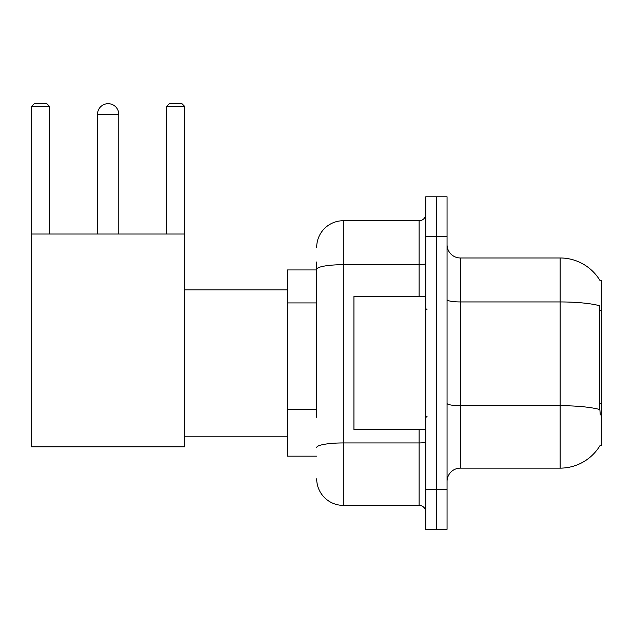 <?xml version="1.0" encoding="UTF-8"?>
<svg xmlns="http://www.w3.org/2000/svg" width="633" height="633" viewBox="0 0 633 633"><rect width="100%" height="100%" fill="white"/><g stroke="black" fill="none" stroke-linecap="round" stroke-linejoin="round"><path stroke-width="0.95" d="M600.044 445.521L600.274 445.126A46.557 46.557 0 0 1 560.118 468.135A46.557 46.557 0 0 0 600.044 445.521L601.35 445.521L601.35 280.585L600.044 280.585M316.698 294.938L316.698 261.967L316.698 269.943L287.437 269.943L287.437 456.164L316.698 456.164M447.056 481.436A13.301 13.301 0 0 1 460.357 468.135L560.118 468.135L560.118 257.971L460.357 257.971A13.301 13.301 0 0 1 447.056 244.67A13.301 13.301 0 0 0 460.357 257.971L460.357 468.135A13.301 13.301 0 0 0 447.056 481.436M436.414 489.42L436.414 529.323L447.056 529.323L447.056 489.42L436.414 489.42L436.414 529.323L425.772 529.323L425.772 489.42L436.414 489.42L436.414 236.695L436.414 489.42M425.772 489.42L425.772 196.784L436.414 196.784L436.414 236.695L436.414 196.784L447.056 196.784L447.056 489.42M600.139 280.751A46.557 46.557 0 0 0 560.118 257.971A46.557 46.557 0 0 1 600.139 280.751M600.274 414.931L599.419 403.371L599.609 305.747A46.557 8.087 180 0 0 560.118 301.941L460.357 301.941A13.301 2.31 -0 0 1 447.056 299.631M316.698 417.313L316.698 261.967M316.698 247.329A26.602 26.602 0 0 1 343.3 220.727L343.3 505.379L419.117 505.379L419.117 429.562M343.3 220.727L419.117 220.727A6.654 6.654 0 0 0 425.772 214.081M425.772 512.034A6.654 6.654 0 0 0 419.117 505.379M343.3 505.379A26.602 26.602 0 0 1 316.698 478.777M425.772 296.545L353.942 296.545L353.942 429.562L425.772 429.562M97.49 114.32A10.642 10.642 0 0 1 108.132 103.677A10.642 10.642 0 0 1 118.775 114.32L97.49 114.32L97.49 234.028M118.775 234.028L118.775 114.32M31.65 234.028L184.614 234.028L184.614 446.851L31.65 446.851L31.65 106.336L34.309 103.677L46.81 103.677L49.477 106.336L31.65 106.336M49.477 234.028L49.477 106.336M184.614 106.336L166.796 106.336L169.454 103.677L181.956 103.677L184.614 106.336L184.614 234.028M166.796 106.336L166.796 234.028M601.35 310.265L599.419 310.265M601.35 403.371L599.419 403.371M316.698 302.922L287.437 302.922M316.698 409.329L287.437 409.329M599.752 409.535A46.557 8.087 180 0 0 560.118 405.69L460.357 405.69A13.301 2.31 0 0 1 447.056 403.379M447.056 236.695L425.772 236.695M425.772 441.779A6.654 1.155 0 0 1 419.117 442.934L343.3 442.934A26.602 4.621 180 0 0 316.698 447.555M316.698 269.318A26.602 4.621 180 0 1 343.3 264.697L419.117 264.697L419.117 220.727M419.117 296.545L419.117 264.697A6.654 1.155 0 0 0 425.772 263.542M427.101 309.846L425.772 308.516M427.101 416.261L425.772 417.59M184.614 436.216L287.437 436.216M184.614 289.898L287.437 289.898"/></g></svg>

